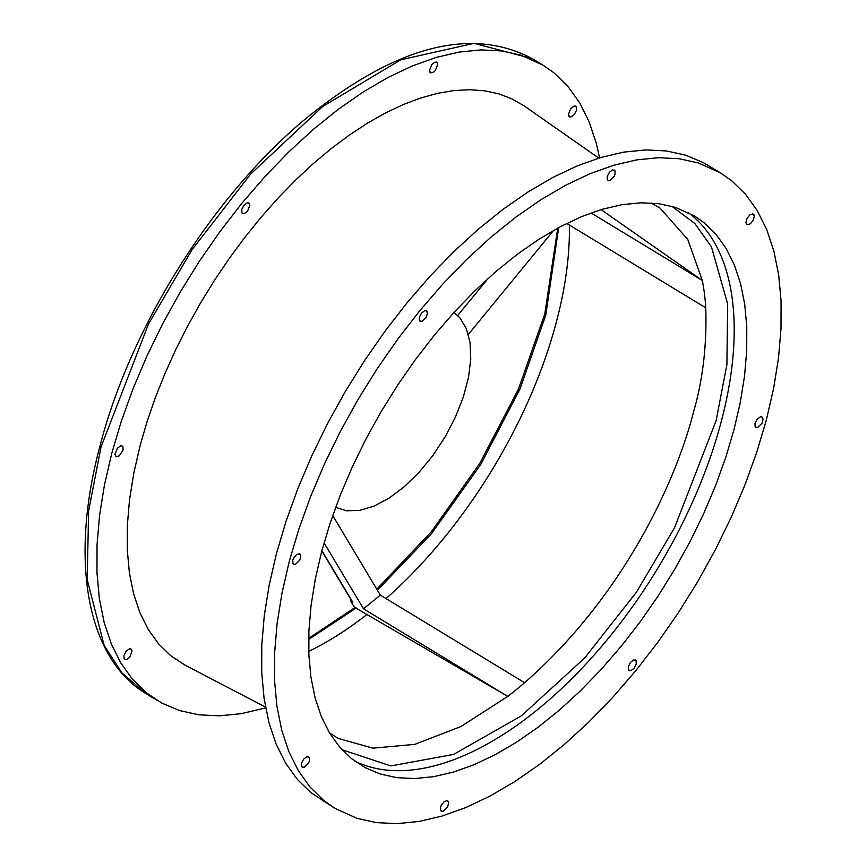 <?xml version="1.0" encoding="UTF-8"?>
<svg xmlns="http://www.w3.org/2000/svg" width="867" height="867" viewBox="0 0 867 867"><rect width="100%" height="100%" fill="white"/><g stroke="black" fill="none" stroke-linecap="round" stroke-linejoin="round"><path stroke-width="1.3" d="M756.739 452.303L766.32 420.062L773.602 388.503L778.512 357.93L781.004 328.626L781.069 300.892L778.685 274.98L773.895 251.148L766.731 229.625L757.259 210.616L745.587 194.306L731.813 180.845L720.672 172.999L698.531 162.974L679.338 158.748L658.682 157.707L636.768 159.875L613.803 165.229L590.015 173.714L565.62 185.256L540.867 199.746L515.984 217.032L491.221 236.951L466.804 259.309L442.983 283.899L419.975 310.484L397.996 338.802L377.275 368.583L358.006 399.546L340.373 431.376L324.54 463.78L310.668 496.444L298.887 529.054L289.307 561.296L282.035 592.855L277.115 623.427L274.622 652.732L274.557 680.465L276.941 706.367L281.732 730.198L288.895 751.732L298.367 770.741L310.039 787.052L323.814 800.512L334.955 808.358L357.106 818.372L376.3 822.61L396.956 823.65L418.869 821.482L441.823 816.129L465.622 807.643L490.007 796.101L514.76 781.611L539.642 764.326L564.406 744.406L588.823 722.048L612.655 697.458L635.663 670.874L657.63 642.555L678.352 612.774L697.621 581.811L715.253 549.981L731.087 517.577L744.959 484.913L756.739 452.303M334.955 808.358L310.982 792.72L297.208 779.26L285.525 762.949L276.064 743.929L268.9 722.406L264.099 698.574L261.726 672.673L261.78 644.929L264.283 615.635L269.193 585.062L276.475 553.504L286.056 521.262L297.836 488.652L311.708 455.988L327.531 423.584L345.174 391.743L364.443 360.791L385.165 331.01L407.132 302.691L430.14 276.107L453.972 251.517L478.378 229.148L503.153 209.229L528.025 191.954L552.778 177.464L577.173 165.922L600.961 157.436L623.926 152.083L645.839 149.915L666.495 150.956L685.689 155.182L703.245 162.573L720.672 172.999M628.521 669.92L628.38 666.452L630.537 662.312L633.744 659.906L636.118 660.654L636.259 664.122L634.102 668.273L630.894 670.668L628.521 669.92L629.496 670.711M635.143 659.874L636.118 660.654M755.135 426.878L754.984 423.421L757.14 419.27L760.348 416.864L761.746 416.832L763.112 419.108L762.028 423.226L757.509 427.626L755.135 426.878L756.111 427.669M761.746 416.832L762.722 417.623M746.357 223.924L745.967 222.429L747.051 218.311L749.955 214.767L752.979 213.878L754.344 216.154L753.25 220.272L750.356 223.816L747.332 224.716L746.357 223.924L747.332 224.716M752.979 213.878L753.954 214.669M607.344 179.946L607.193 176.478L609.36 172.338L612.557 169.932L614.931 170.68L615.082 174.148L614.237 176.294L609.718 180.694L607.344 179.946L608.32 180.737M613.966 169.899L614.931 170.68M419.52 320.703L419.368 317.235L421.525 313.085L424.732 310.689L426.13 310.646L427.496 312.933L426.412 317.051L421.893 321.451L419.52 320.703L420.484 321.484M426.13 310.646L427.106 311.437M292.905 563.734L292.753 560.277L293.599 558.131L296.503 554.577L299.527 553.688L300.892 555.964L299.798 560.093L295.279 564.493L292.905 563.734L293.88 564.525M299.527 553.688L300.491 554.479M301.683 766.688L301.532 763.231L303.688 759.08L306.896 756.685L309.27 757.433L309.421 760.89L308.576 763.047L304.057 767.447L301.683 766.688L302.648 767.479M308.294 756.642L309.27 757.433M440.696 810.678L440.544 807.21L441.39 805.064L444.294 801.52L447.318 800.62L448.683 802.907L447.589 807.025L443.07 811.425L440.696 810.678L441.671 811.458M447.318 800.62L448.282 801.411M311.069 605.448L315.317 579.015L321.614 551.726L329.893 523.863L340.081 495.664L352.078 467.421L365.755 439.406L381.003 411.879L397.671 385.121L415.586 359.372L434.573 334.89L454.471 311.903L475.073 290.64L496.173 271.306L517.588 254.085L539.101 239.14L560.505 226.623L581.584 216.642L602.153 209.305L622.007 204.677L640.951 202.802L658.812 203.702L675.404 207.365L694.554 216.024L704.188 222.808L716.099 234.448L726.188 248.547L734.371 264.988L740.57 283.596L744.71 304.198L746.769 326.599L746.715 350.571L744.558 375.91L740.31 402.342L734.013 429.62L725.733 457.494L715.557 485.693L703.56 513.936L689.872 541.951L674.624 569.467L657.966 596.236L640.052 621.986L621.054 646.468L601.156 669.454L580.565 690.706L559.453 710.051L538.039 727.272L516.537 742.217L495.133 754.734L474.043 764.716L453.474 772.053L433.619 776.68L414.675 778.555L396.815 777.656L380.223 773.993L365.05 767.609L351.438 758.549L339.539 746.91L329.438 732.81L321.256 716.37L315.068 697.762L310.917 677.16L308.858 654.758L308.912 630.775L311.069 605.448M687.964 212.404A321.31 166.442 -58.7 0 1 721.181 421.828A321.31 166.442 -58.7 0 1 354.831 761.161M601.08 209.63L702.303 280.475A310.343 160.763 -58.7 0 1 705.76 307.818C706.898 345.055 702.866 379.605 693.665 411.478C677.745 474.997 627.166 593.039 524.611 682.708A310.343 160.763 -58.7 0 1 507.78 696.385L366.925 614.497A321.31 166.442 -58.7 0 1 308.739 651.377M265.497 707.093L184.498 664.837L170.636 655.615L158.52 643.769L148.235 629.409L139.901 612.676L133.594 593.722L129.378 572.74L127.286 549.938L127.33 525.521L129.53 499.728L133.854 472.818L140.27 445.031L147.119 421.525L155.312 397.769L164.806 373.915L175.513 350.116L187.391 326.534L200.342 303.32L214.279 280.648L229.126 258.637L244.776 237.46L261.119 217.238L278.047 198.12L295.463 180.217L313.236 163.668L331.259 148.56L349.401 135.014L367.554 123.103L385.587 112.905L403.393 104.506L420.842 97.949L437.824 93.278L454.232 90.526L469.936 89.713L484.859 90.829L498.893 93.896L511.931 98.871L523.906 105.72L598.772 158.097M569.37 225.019A321.31 166.442 -58.7 0 1 556.43 321.809A321.31 166.442 -58.7 0 1 386.043 598.588M524.611 682.708L380.342 595.13L363.511 608.797L507.78 696.385L460.93 726.546L414.805 744.363L372.929 748.167L338.163 738.391L329.427 732.788M566.747 223.426L705.76 307.818M651.084 202.965L660.08 208.123L687.78 239.487L702.303 280.475L591.077 212.957M570.779 108.505L568.373 114.617L569.738 116.904L571.147 116.861L574.344 114.466L576.512 110.315L576.36 106.858L575.385 106.067L573.987 106.099L570.779 108.505M576.36 106.858L575.385 106.067M568.774 116.113L569.738 116.904M431.766 64.526L429.36 70.639L430.726 72.926L433.749 72.026L435.332 70.476L437.737 64.364L437.347 62.868L434.974 62.121L431.766 64.526M437.347 62.868L436.372 62.088M429.75 72.134L430.726 72.926M243.941 205.273L241.774 209.424L241.926 212.892L242.901 213.672L244.299 213.64L247.507 211.234L249.913 205.121L248.547 202.835L247.138 202.878L243.941 205.273M249.512 203.626L248.547 202.835M241.926 212.892L242.901 213.672M117.327 448.315L114.921 454.438L116.286 456.714L119.31 455.825L123.06 450.125L122.908 446.668L121.933 445.876L120.535 445.909L117.327 448.315M122.908 446.668L121.933 445.876M115.322 455.923L116.286 456.714M126.105 651.269L123.938 655.419L124.089 658.877L125.065 659.668L126.463 659.635L129.671 657.229L132.077 651.106L130.711 648.83L129.302 648.863L126.105 651.269M131.676 649.621L130.711 648.83M124.089 658.877L125.065 659.668M265.638 707.895L241.275 713.671L219.362 715.839L198.706 714.798L179.512 710.561L161.966 703.17L146.22 692.7L132.456 679.24L120.773 662.93L111.312 643.921L104.148 622.387L99.347 598.555L96.974 572.654L97.028 544.92L99.532 515.616L104.441 485.043L111.724 453.484L121.304 421.243L133.084 388.633L146.957 355.969L162.779 323.564L180.423 291.735L199.692 260.772L220.413 230.99L242.381 202.672L265.389 176.088L289.22 151.497L313.626 129.14L338.401 109.22L363.273 91.935L388.026 77.445L412.421 65.903L436.209 57.417L459.174 52.063L481.087 49.896L501.744 50.936L520.937 55.163L543.089 65.188L554.23 73.034L568.004 86.494L579.676 102.805L589.137 121.814L596.301 143.337L599.563 157.859M380.342 595.13L332.711 515.54M366.925 614.497L354.386 607.214L350.669 601.004L352.815 602.305L351.98 601.275M324.052 542.861L363.511 608.797M351.417 600.441L350.669 601.004M457.711 315.512L488.078 278.448M553.58 230.416L468.353 334.434M335.204 507.206L346.486 510.782L359.556 510.435L373.915 506.176L389.012 498.189L404.26 486.766L419.075 472.342L432.882 455.489L445.161 436.827L455.435 417.103L463.314 397.064L468.494 377.47L470.77 359.079L470.055 342.606L466.381 328.68L459.889 317.831L453.994 312.434M671.925 206.335L694.835 223.523L711.449 246.878L727.662 304.089L726.904 364.617L716.12 420.658L674.569 527.689L636.389 592.248L584.618 658.042L521.457 715.784L453.593 754.42L390.865 765.929L342.042 749.727M558.695 227.588L545.733 315.317L519.983 389.012L480.741 464.506L431.387 533.834L377.427 590.254M352.815 602.305L321.895 550.653M356.229 608.005L308.652 639.456M157.36 700.547L146.664 694.055L121.944 672.965L104.17 645.438L87.177 579.611L88.64 510.728L101.027 446.993L148.485 324.074L191.856 249.967L250.639 174.061L322.654 106.554L400.738 59.823L474.032 43.35L532.381 58.685L543.089 65.188M557.73 228.119L544.779 314.017L518.433 389.142L479.776 463.379L431.452 531.612L376.777 589.17M321.809 550.978L352.143 601.644M308.674 638.361L354.939 607.529M146.664 694.055C86.852 658.942 69.089 560.385 100.073 445.681C130.635 326.967 212.859 195.953 304.902 119.353C394.68 46.222 470.51 25.999 532.381 58.685"/></g></svg>
